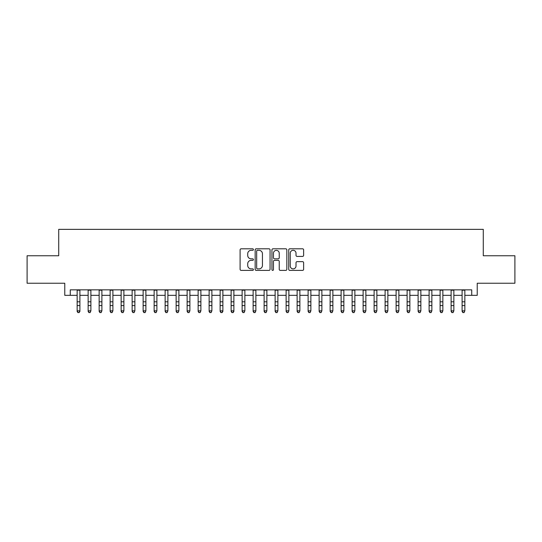 <?xml version="1.0" encoding="UTF-8"?>
<svg xmlns="http://www.w3.org/2000/svg" width="542" height="542" viewBox="0 0 542 542"><rect width="100%" height="100%" fill="white"/><g stroke="black" fill="none" stroke-linecap="round" stroke-linejoin="round"><path stroke-width="0.81" d="M253.405 249.557A0.759 0.759 0 0 0 252.647 248.798L241.176 248.798A1.077 1.077 0 0 0 240.099 249.882L240.099 269.313A1.077 1.077 0 0 0 241.176 270.397L252.647 270.397A0.759 0.759 0 0 0 253.405 269.638A0.759 0.759 0 0 0 252.647 268.879L251.163 268.879A3.455 3.455 0 0 1 247.708 265.431L247.708 263.805A3.455 3.455 0 0 1 251.163 260.356L252.647 260.356A0.759 0.759 0 0 0 253.405 259.598A0.759 0.759 0 0 0 252.647 258.839L251.163 258.839A3.455 3.455 0 0 1 247.708 255.39L247.708 253.771A3.455 3.455 0 0 1 251.163 250.316L252.647 250.316A0.759 0.759 0 0 0 253.405 249.557M302.551 256.413A1.077 1.077 0 0 0 303.628 255.336L303.628 249.882A1.077 1.077 0 0 0 302.551 248.798L289.814 248.798A1.077 1.077 0 0 0 288.73 249.882L288.73 269.313A1.077 1.077 0 0 0 289.814 270.397L302.551 270.397A1.077 1.077 0 0 0 303.628 269.313L303.628 262.728A1.077 1.077 0 0 0 302.551 261.65L297.097 261.65A1.077 1.077 0 0 0 296.02 262.728L296.02 265.993A2.886 2.886 0 0 1 293.134 268.879A2.886 2.886 0 0 1 290.241 265.993L290.241 253.202A2.886 2.886 0 0 1 293.134 250.316A2.886 2.886 0 0 1 296.02 253.202L296.02 255.336A1.077 1.077 0 0 0 297.097 256.413L302.551 256.413M70.27 295.343L70.27 289.848L471.73 289.848L471.73 295.343L477.231 295.343L477.231 283.242L514.9 283.242L514.9 255.749L483.281 255.749L483.281 229.354L58.719 229.354L58.719 255.749L27.1 255.749L27.1 283.242L64.769 283.242L64.769 295.343L77.147 295.343M270.058 249.882A1.077 1.077 0 0 0 268.974 248.798L256.237 248.798A1.077 1.077 0 0 0 255.16 249.882L255.16 269.313A1.077 1.077 0 0 0 256.237 270.397L268.974 270.397A1.077 1.077 0 0 0 270.058 269.313L270.058 249.882M273.026 248.798L285.763 248.798A1.077 1.077 0 0 1 286.84 249.882L286.84 269.313A1.077 1.077 0 0 1 285.763 270.397L280.309 270.397A1.077 1.077 0 0 1 279.232 269.313L279.232 261.434A1.077 1.077 0 0 0 278.154 260.356L274.537 260.356A1.077 1.077 0 0 0 273.459 261.434L273.459 269.638A0.759 0.759 0 0 1 272.701 270.397A0.759 0.759 0 0 1 271.942 269.638L271.942 249.882A1.077 1.077 0 0 1 273.026 248.798M79.898 295.343L88.143 295.343M90.893 295.343L99.145 295.343M101.889 295.343L110.141 295.343M112.892 295.343L121.137 295.343M123.888 295.343L132.14 295.343M134.89 295.343L143.135 295.343M145.886 295.343L154.138 295.343M156.889 295.343L165.134 295.343M167.885 295.343L176.136 295.343M178.887 295.343L187.132 295.343M189.883 295.343L198.135 295.343M200.886 295.343L209.131 295.343M211.881 295.343L220.133 295.343M222.877 295.343L231.129 295.343M233.88 295.343L242.125 295.343M244.876 295.343L253.128 295.343M255.878 295.343L264.123 295.343M266.874 295.343L275.126 295.343M277.877 295.343L286.122 295.343M288.872 295.343L297.124 295.343M299.875 295.343L308.12 295.343M310.871 295.343L319.123 295.343M321.867 295.343L330.119 295.343M332.869 295.343L341.114 295.343M343.865 295.343L352.117 295.343M354.868 295.343L363.113 295.343M365.864 295.343L374.116 295.343M376.866 295.343L385.111 295.343M387.862 295.343L396.114 295.343M398.865 295.343L407.11 295.343M409.86 295.343L418.112 295.343M420.863 295.343L429.108 295.343M431.859 295.343L440.111 295.343M442.855 295.343L451.107 295.343M453.857 295.343L462.102 295.343M464.853 295.343L471.73 295.343M257.423 250.316A0.759 0.759 0 0 0 256.671 251.068L256.671 268.127A0.759 0.759 0 0 0 257.423 268.879L258.988 268.879A3.455 3.455 0 0 0 262.443 265.431L262.443 253.771A3.455 3.455 0 0 0 258.988 250.316L257.423 250.316M279.232 253.256A2.886 2.886 0 0 0 276.345 250.37A2.886 2.886 0 0 0 273.459 253.256L273.459 257.762A1.077 1.077 0 0 0 274.537 258.839L278.154 258.839A1.077 1.077 0 0 0 279.232 257.762L279.232 253.256M79.898 289.848L79.898 311.44L79.071 312.646L77.967 312.402L79.071 312.646M77.147 289.848L77.147 310.83L79.898 310.83L79.071 312.402M77.967 312.646L77.147 311.44L77.147 310.83L77.967 312.402M88.143 311.44L88.969 312.646L88.143 310.83L90.893 310.83L90.067 312.646L88.969 312.402L90.067 312.646M99.145 311.44L99.965 312.646L99.145 310.83L101.889 310.83L101.069 312.646L99.965 312.402L101.069 312.646M110.141 311.44L110.968 312.646L110.141 310.83L112.892 310.83L112.065 312.646L110.968 312.402L112.065 312.646M121.137 311.44L121.964 312.646L121.137 310.83L123.888 310.83L123.068 312.646L121.964 312.402L123.068 312.646M90.893 289.848L90.893 310.83L90.067 312.402M88.143 289.848L88.143 310.83L88.969 312.402M101.889 289.848L101.889 310.83L101.069 312.402M99.145 289.848L99.145 310.83L99.965 312.402M112.892 289.848L112.892 310.83L112.065 312.402M110.141 289.848L110.141 310.83L110.968 312.402M123.888 289.848L123.888 310.83L123.068 312.402M121.137 289.848L121.137 310.83L121.964 312.402M132.14 311.44L132.966 312.646L132.14 310.83L134.89 310.83L134.064 312.646L132.966 312.402L134.064 312.646M134.89 289.848L134.89 310.83L134.064 312.402M132.14 289.848L132.14 310.83L132.966 312.402M143.135 311.44L143.962 312.646L143.135 310.83L145.886 310.83L145.06 312.646L143.962 312.402L145.06 312.646M145.886 289.848L145.886 310.83L145.06 312.402M143.135 289.848L143.135 310.83L143.962 312.402M154.138 311.44L154.965 312.646L154.138 310.83L156.889 310.83L156.062 312.646L154.965 312.402L156.062 312.646M156.889 289.848L156.889 310.83L156.062 312.402M154.138 289.848L154.138 310.83L154.965 312.402M165.134 311.44L165.96 312.646L165.134 310.83L167.885 310.83L167.058 312.646L165.96 312.402L167.058 312.646M167.885 289.848L167.885 310.83L167.058 312.402M165.134 289.848L165.134 310.83L165.96 312.402M176.136 311.44L176.963 312.646L176.136 310.83L178.887 310.83L178.061 312.646L176.963 312.402L178.061 312.646M178.887 289.848L178.887 310.83L178.061 312.402M176.136 289.848L176.136 310.83L176.963 312.402M187.132 311.44L187.959 312.646L187.132 310.83L189.883 310.83L189.056 312.646L187.959 312.402L189.056 312.646M189.883 289.848L189.883 310.83L189.056 312.402M187.132 289.848L187.132 310.83L187.959 312.402M198.135 311.44L198.955 312.646L198.135 310.83L200.886 310.83L200.059 312.646L198.955 312.402L200.059 312.646M200.886 289.848L200.886 310.83L200.059 312.402M198.135 289.848L198.135 310.83L198.955 312.402M209.131 311.44L209.957 312.646L209.131 310.83L211.881 310.83L211.055 312.646L209.957 312.402L211.055 312.646M211.881 289.848L211.881 310.83L211.055 312.402M209.131 289.848L209.131 310.83L209.957 312.402M222.877 289.848L222.877 311.44L222.057 312.646L220.953 312.402L222.057 312.646M220.133 289.848L220.133 310.83L222.877 310.83L222.057 312.402M220.133 311.44L220.953 312.646L220.133 310.83L220.953 312.402M233.88 289.848L233.88 311.44L233.053 312.646L231.956 312.402L233.053 312.646M231.129 289.848L231.129 310.83L233.88 310.83L233.053 312.402M231.129 311.44L231.956 312.646L231.129 310.83L231.956 312.402M242.125 311.44L242.952 312.646L242.125 310.83L244.876 310.83L244.056 312.646L242.952 312.402L244.056 312.646M244.876 289.848L244.876 310.83L244.056 312.402M242.125 289.848L242.125 310.83L242.952 312.402M253.128 311.44L253.954 312.646L253.128 310.83L255.878 310.83L255.052 312.646L253.954 312.402L255.052 312.646M255.878 289.848L255.878 310.83L255.052 312.402M253.128 289.848L253.128 310.83L253.954 312.402M264.123 311.44L264.95 312.646L264.123 310.83L266.874 310.83L266.047 312.646L264.95 312.402L266.047 312.646M266.874 289.848L266.874 310.83L266.047 312.402M264.123 289.848L264.123 310.83L264.95 312.402M275.126 311.44L275.953 312.646L275.126 310.83L277.877 310.83L277.05 312.646L275.953 312.402L277.05 312.646M277.877 289.848L277.877 310.83L277.05 312.402M275.126 289.848L275.126 310.83L275.953 312.402M286.122 311.44L286.948 312.646L286.122 310.83L288.872 310.83L288.046 312.646L286.948 312.402L288.046 312.646M288.872 289.848L288.872 310.83L288.046 312.402M286.122 289.848L286.122 310.83L286.948 312.402M297.124 311.44L297.944 312.646L297.124 310.83L299.875 310.83L299.048 312.646L297.944 312.402L299.048 312.646M299.875 289.848L299.875 310.83L299.048 312.402M297.124 289.848L297.124 310.83L297.944 312.402M308.12 311.44L308.947 312.646L308.12 310.83L310.871 310.83L310.044 312.646L308.947 312.402L310.044 312.646M310.871 289.848L310.871 310.83L310.044 312.402M308.12 289.848L308.12 310.83L308.947 312.402M319.123 311.44L319.943 312.646L319.123 310.83L321.867 310.83L321.047 312.646L319.943 312.402L321.047 312.646M321.867 289.848L321.867 310.83L321.047 312.402M319.123 289.848L319.123 310.83L319.943 312.402M330.119 311.44L330.945 312.646L330.119 310.83L332.869 310.83L332.043 312.646L330.945 312.402L332.043 312.646M341.114 311.44L341.941 312.646L341.114 310.83L343.865 310.83L343.045 312.646L341.941 312.402L343.045 312.646M352.117 311.44L352.944 312.646L352.117 310.83L354.868 310.83L354.041 312.646L352.944 312.402L354.041 312.646M332.869 289.848L332.869 310.83L332.043 312.402M330.119 289.848L330.119 310.83L330.945 312.402M343.865 289.848L343.865 310.83L343.045 312.402M341.114 289.848L341.114 310.83L341.941 312.402M354.868 289.848L354.868 310.83L354.041 312.402M352.117 289.848L352.117 310.83L352.944 312.402M363.113 311.44L363.939 312.646L363.113 310.83L365.864 310.83L365.037 312.646L363.939 312.402L365.037 312.646M365.864 289.848L365.864 310.83L365.037 312.402M363.113 289.848L363.113 310.83L363.939 312.402M374.116 311.44L374.942 312.646L374.116 310.83L376.866 310.83L376.04 312.646L374.942 312.402L376.04 312.646M376.866 289.848L376.866 310.83L376.04 312.402M374.116 289.848L374.116 310.83L374.942 312.402M385.111 311.44L385.938 312.646L385.111 310.83L387.862 310.83L387.035 312.646L385.938 312.402L387.035 312.646M387.862 289.848L387.862 310.83L387.035 312.402M385.111 289.848L385.111 310.83L385.938 312.402M396.114 311.44L396.94 312.646L396.114 310.83L398.865 310.83L398.038 312.646L396.94 312.402L398.038 312.646M398.865 289.848L398.865 310.83L398.038 312.402M396.114 289.848L396.114 310.83L396.94 312.402M407.11 311.44L407.936 312.646L407.11 310.83L409.86 310.83L409.034 312.646L407.936 312.402L409.034 312.646M418.112 311.44L418.932 312.646L418.112 310.83L420.863 310.83L420.036 312.646L418.932 312.402L420.036 312.646M429.108 311.44L429.935 312.646L429.108 310.83L431.859 310.83L431.032 312.646L429.935 312.402L431.032 312.646M409.86 289.848L409.86 310.83L409.034 312.402M407.11 289.848L407.11 310.83L407.936 312.402M420.863 289.848L420.863 310.83L420.036 312.402M418.112 289.848L418.112 310.83L418.932 312.402M431.859 289.848L431.859 310.83L431.032 312.402M429.108 289.848L429.108 310.83L429.935 312.402M440.111 311.44L440.931 312.646L440.111 310.83L442.855 310.83L442.035 312.646L440.931 312.402L442.035 312.646M442.855 289.848L442.855 310.83L442.035 312.402M440.111 289.848L440.111 310.83L440.931 312.402M451.107 311.44L451.933 312.646L451.107 310.83L453.857 310.83L453.031 312.646L451.933 312.402L453.031 312.646M453.857 289.848L453.857 310.83L453.031 312.402M451.107 289.848L451.107 310.83L451.933 312.402M462.102 311.44L462.929 312.646L462.102 310.83L464.853 310.83L464.033 312.646L462.929 312.402L464.033 312.646M464.853 289.848L464.853 310.83L464.033 312.402M462.102 289.848L462.102 310.83L462.929 312.402M79.898 301.813L77.147 301.813M79.898 305.586L77.147 305.586M79.898 290.2L77.147 290.2M90.893 301.813L88.143 301.813M90.893 305.586L88.143 305.586M90.893 290.2L88.143 290.2M101.889 301.813L99.145 301.813M101.889 305.586L99.145 305.586M101.889 290.2L99.145 290.2M112.892 301.813L110.141 301.813M112.892 305.586L110.141 305.586M112.892 290.2L110.141 290.2M123.888 301.813L121.137 301.813M123.888 305.586L121.137 305.586M123.888 290.2L121.137 290.2M134.89 301.813L132.14 301.813M134.89 305.586L132.14 305.586M134.89 290.2L132.14 290.2M145.886 301.813L143.135 301.813M145.886 305.586L143.135 305.586M145.886 290.2L143.135 290.2M156.889 301.813L154.138 301.813M156.889 305.586L154.138 305.586M156.889 290.2L154.138 290.2M167.885 301.813L165.134 301.813M167.885 305.586L165.134 305.586M167.885 290.2L165.134 290.2M178.887 301.813L176.136 301.813M178.887 305.586L176.136 305.586M178.887 290.2L176.136 290.2M189.883 301.813L187.132 301.813M189.883 305.586L187.132 305.586M189.883 290.2L187.132 290.2M200.886 301.813L198.135 301.813M200.886 305.586L198.135 305.586M200.886 290.2L198.135 290.2M211.881 301.813L209.131 301.813M211.881 305.586L209.131 305.586M211.881 290.2L209.131 290.2M222.877 301.813L220.133 301.813M222.877 305.586L220.133 305.586M222.877 290.2L220.133 290.2M233.88 301.813L231.129 301.813M233.88 305.586L231.129 305.586M233.88 290.2L231.129 290.2M244.876 301.813L242.125 301.813M244.876 305.586L242.125 305.586M244.876 290.2L242.125 290.2M255.878 301.813L253.128 301.813M255.878 305.586L253.128 305.586M255.878 290.2L253.128 290.2M266.874 301.813L264.123 301.813M266.874 305.586L264.123 305.586M266.874 290.2L264.123 290.2M277.877 301.813L275.126 301.813M277.877 305.586L275.126 305.586M277.877 290.2L275.126 290.2M288.872 301.813L286.122 301.813M288.872 305.586L286.122 305.586M288.872 290.2L286.122 290.2M299.875 301.813L297.124 301.813M299.875 305.586L297.124 305.586M299.875 290.2L297.124 290.2M310.871 301.813L308.12 301.813M310.871 305.586L308.12 305.586M310.871 290.2L308.12 290.2M321.867 301.813L319.123 301.813M321.867 305.586L319.123 305.586M321.867 290.2L319.123 290.2M332.869 301.813L330.119 301.813M332.869 305.586L330.119 305.586M332.869 290.2L330.119 290.2M343.865 301.813L341.114 301.813M343.865 305.586L341.114 305.586M343.865 290.2L341.114 290.2M354.868 301.813L352.117 301.813M354.868 305.586L352.117 305.586M354.868 290.2L352.117 290.2M365.864 301.813L363.113 301.813M365.864 305.586L363.113 305.586M365.864 290.2L363.113 290.2M376.866 301.813L374.116 301.813M376.866 305.586L374.116 305.586M376.866 290.2L374.116 290.2M387.862 301.813L385.111 301.813M387.862 305.586L385.111 305.586M387.862 290.2L385.111 290.2M398.865 301.813L396.114 301.813M398.865 305.586L396.114 305.586M398.865 290.2L396.114 290.2M409.86 301.813L407.11 301.813M409.86 305.586L407.11 305.586M409.86 290.2L407.11 290.2M420.863 301.813L418.112 301.813M420.863 305.586L418.112 305.586M420.863 290.2L418.112 290.2M431.859 301.813L429.108 301.813M431.859 305.586L429.108 305.586M431.859 290.2L429.108 290.2M442.855 301.813L440.111 301.813M442.855 305.586L440.111 305.586M442.855 290.2L440.111 290.2M453.857 301.813L451.107 301.813M453.857 305.586L451.107 305.586M453.857 290.2L451.107 290.2M464.853 301.813L462.102 301.813M464.853 305.586L462.102 305.586M464.853 290.2L462.102 290.2"/></g></svg>
